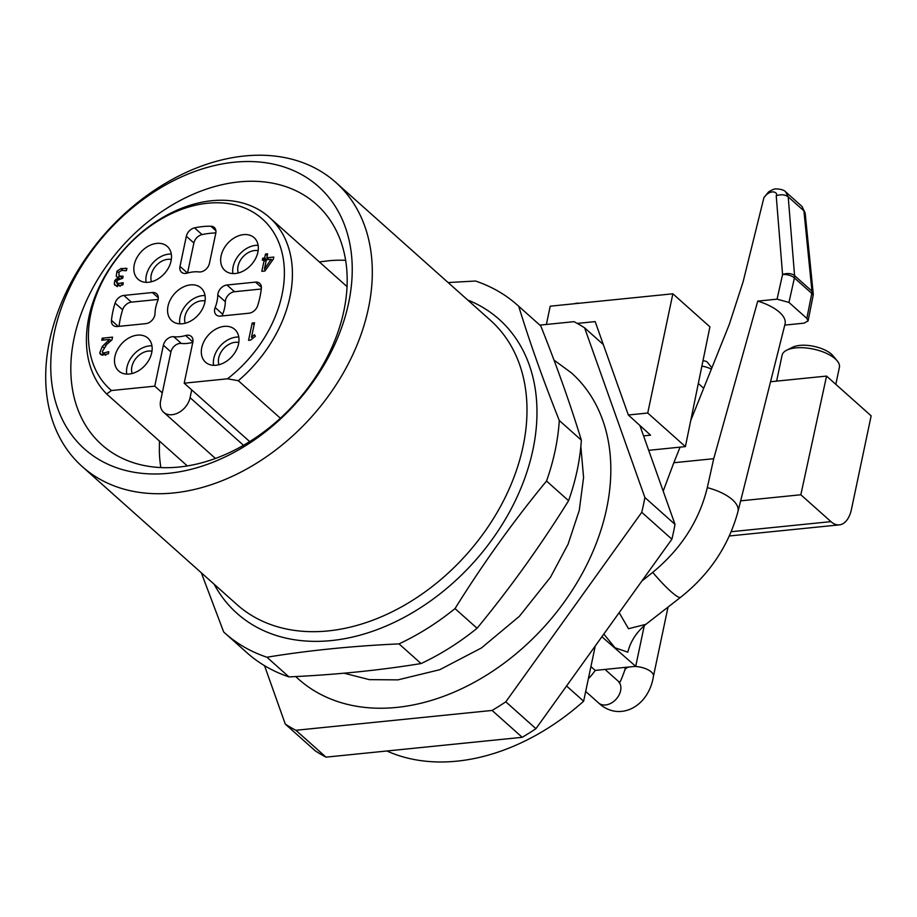 <?xml version="1.0" encoding="UTF-8"?>
<svg xmlns="http://www.w3.org/2000/svg" width="917" height="917" viewBox="0 0 917 917"><rect width="100%" height="100%" fill="white"/><g stroke="black" fill="none" stroke-linecap="round" stroke-linejoin="round"><path stroke-width="1.38" d="M288.97 676.895A219.736 159.283 131.7 0 1 246.994 652.778L224.94 633.12A219.736 159.283 -48.3 0 0 266.916 657.225C308.341 650.451 352.38 646.004 399.01 643.883A219.736 159.283 -48.3 0 0 427.7 628.179A219.736 159.283 -48.3 0 0 455.015 608.59L477.069 628.26A219.736 159.283 131.7 0 1 449.754 647.849A219.736 159.283 131.7 0 1 421.063 663.553C379.627 670.316 335.599 674.763 288.97 676.895L266.916 657.225M201.316 572.781L223.668 631.962A219.736 159.283 -48.3 0 0 224.94 633.12M517.452 305.132L539.505 324.801A219.736 159.283 131.7 0 1 540.778 325.948L518.724 306.278A219.736 159.283 -48.3 0 0 517.452 305.132A219.736 159.283 -48.3 0 0 475.476 281.026L448.115 282.551M581.344 440.16A219.736 159.283 131.7 0 1 568.586 500.705L546.532 481.035A219.736 159.283 -48.3 0 0 559.29 420.49L581.344 440.16C570.42 404.408 556.906 366.341 540.778 325.948M399.01 643.883L421.063 663.553M477.069 628.26C510.173 588.061 540.686 545.546 568.586 500.705M546.532 481.035C513.428 521.234 482.927 563.749 455.015 608.59M518.724 306.278C529.648 342.03 543.173 380.097 559.29 420.49M160.028 186.621A190.438 138.043 131.7 0 1 335.748 182.345A190.438 138.043 131.7 0 1 312.021 416.352A190.438 138.043 131.7 0 1 82.243 466.593A190.438 138.043 131.7 0 1 160.028 186.621M156.268 190.507A175.789 127.429 131.7 0 1 348.643 302.885A175.789 127.429 131.7 0 1 99.506 459.864A175.789 127.429 131.7 0 1 156.268 190.507M167.559 207.827A161.14 116.803 -48.3 0 0 97.993 441.169A161.14 116.803 -48.3 0 0 101.753 444.734A161.14 116.803 -48.3 0 0 296.168 402.219A161.14 116.803 -48.3 0 0 316.25 204.216A161.14 116.803 -48.3 0 0 167.559 207.827M266.366 259.798L264.405 269.082L271.1 259.328L266.366 259.798M171.307 259.5A16.116 11.68 -48.3 0 0 155.993 265.804A16.116 11.68 -48.3 0 0 151.477 281.748M151.981 351.245A16.116 11.68 -48.3 0 0 136.656 357.55A16.116 11.68 -48.3 0 0 132.14 373.494M238.81 342.477A16.116 11.68 -48.3 0 0 223.484 348.781A16.116 11.68 -48.3 0 0 218.968 364.725M258.147 250.731A16.116 11.68 -48.3 0 0 242.822 257.035A16.116 11.68 -48.3 0 0 238.305 272.968M205.064 300.994A16.116 11.68 -48.3 0 0 189.739 307.298A16.116 11.68 -48.3 0 0 185.223 323.231M264.405 269.082L265.552 270.114M264.451 269.082L265.575 270.079M271.1 259.328L272.383 260.474M118.969 275.96L118.751 277.713M117.857 283.101L117.261 286.677M222.212 315.918A8.792 6.373 131.7 0 1 222.693 314.267A36.623 26.547 -48.3 0 0 225.341 301.727A8.792 6.373 131.7 0 1 234.511 291.721L261.276 289.015M158.125 299.435L131.395 302.14A8.792 6.373 -48.3 0 0 122.626 309.786A87.894 63.709 -48.3 0 0 119.061 326.349M215.839 232.941A87.894 63.709 -48.3 0 0 202.049 234.592A8.792 6.373 -48.3 0 0 193.877 242.982L187.538 273.025M171.296 254.066A21.974 15.933 -48.3 0 0 146.078 282.344M151.958 345.824A21.974 15.933 -48.3 0 0 126.741 374.09M238.787 337.043A21.974 15.933 -48.3 0 0 213.569 365.321M258.124 245.297A21.974 15.933 -48.3 0 0 232.907 273.564M205.041 295.561A21.974 15.933 -48.3 0 0 179.824 323.827M268.028 258.881L267.867 259.649M111.461 340.253L110.613 340.333M102.945 352.827L102.658 355.211M192.799 342.328A36.623 26.547 131.7 0 1 181.302 343.428A8.792 6.373 -48.3 0 0 170.917 351.933L160.647 400.649A17.583 12.746 -48.3 0 0 163.662 412.283A17.583 12.746 -48.3 0 0 178.826 412.512A17.583 12.746 -48.3 0 0 190.083 397.669L191.722 389.897L249.676 441.581M252.198 323.036L254.536 322.807L251.499 337.238L254.479 334.705L255.373 336.241L250.639 340.104L248.553 340.322L252.198 323.036L254.124 324.767M251.499 337.238L252.771 338.373M115.106 285.336L114.247 283.983L114.843 280.419L118.614 277.587L116.253 276.464L116.918 271.18L120.918 268.566L126.947 268.406L126.317 270.721L121.525 270.435L118.992 272.074L119.015 275.983L123.13 276.235L122.706 278.264L117.433 280.224L116.746 282.86L117.273 283.64L123.21 282.723L122.889 284.912L116.642 286.024L115.026 285.267M118.614 277.587L119.875 278.711M118.602 277.633L119.818 278.722M117.17 278.241L118.431 279.376M116.746 282.86L119.818 285.909M248.943 313.224A8.792 6.373 -48.3 0 0 257.711 305.567A87.894 63.709 -48.3 0 0 261.356 288.293A8.792 6.373 -48.3 0 0 259.706 283.342A8.792 6.373 -48.3 0 0 255.499 282.115L226.98 285.004A8.792 6.373 -48.3 0 0 217.81 295.01A36.623 26.547 131.7 0 1 215.163 307.55A8.792 6.373 -48.3 0 0 216.217 314.886A8.792 6.373 -48.3 0 0 220.424 316.101L248.943 313.224M191.722 389.897L184.191 383.18L192.822 342.247A8.792 6.373 -48.3 0 0 191.309 336.436A8.792 6.373 -48.3 0 0 185.647 335.507A36.623 26.547 -48.3 0 1 173.772 336.711L181.302 343.428M162.286 392.877L154.755 386.16L163.386 345.216A8.792 6.373 131.7 0 1 173.772 336.711M155.007 313.625A8.792 6.373 131.7 0 1 145.826 323.644L117.307 326.521A8.792 6.373 131.7 0 1 113.1 325.306A8.792 6.373 131.7 0 1 111.45 320.354A87.894 63.709 131.7 0 1 115.095 303.068A8.792 6.373 131.7 0 1 123.864 295.423L152.382 292.534A8.792 6.373 131.7 0 1 156.589 293.749A8.792 6.373 131.7 0 1 157.644 301.085A36.623 26.547 -48.3 0 0 155.007 313.625M186.346 236.265A8.792 6.373 131.7 0 1 194.519 227.875A87.894 63.709 131.7 0 1 210.864 226.224A8.792 6.373 -48.3 0 1 214.269 227.473A8.792 6.373 -48.3 0 1 215.782 233.285L209.431 263.42A8.792 6.373 -48.3 0 1 199.035 271.936A36.623 26.547 -48.3 0 0 187.171 273.14A8.792 6.373 131.7 0 1 181.497 272.211A8.792 6.373 131.7 0 1 179.996 266.389L186.346 236.265L193.877 242.982M148.565 282.276A21.974 15.933 131.7 0 1 138.031 279.226A21.974 15.933 131.7 0 1 140.771 252.232A21.974 15.933 131.7 0 1 167.284 246.432A21.974 15.933 131.7 0 1 168.694 267.455A21.974 15.933 131.7 0 1 148.565 282.276M129.228 374.021A21.974 15.933 131.7 0 1 118.694 370.984A21.974 15.933 131.7 0 1 121.434 343.978A21.974 15.933 131.7 0 1 147.946 338.178A21.974 15.933 131.7 0 1 149.356 359.212A21.974 15.933 131.7 0 1 129.228 374.021M216.057 365.253A21.974 15.933 131.7 0 1 205.523 362.215A21.974 15.933 131.7 0 1 208.262 335.209A21.974 15.933 131.7 0 1 234.775 329.409A21.974 15.933 131.7 0 1 236.185 350.443A21.974 15.933 131.7 0 1 216.057 365.253M235.394 273.495A21.974 15.933 131.7 0 1 224.86 270.458A21.974 15.933 131.7 0 1 227.599 243.452A21.974 15.933 131.7 0 1 254.112 237.663A21.974 15.933 131.7 0 1 255.522 258.686A21.974 15.933 131.7 0 1 235.394 273.495M182.311 323.758A21.974 15.933 131.7 0 1 171.777 320.721A21.974 15.933 131.7 0 1 174.517 293.715A21.974 15.933 131.7 0 1 201.029 287.927A21.974 15.933 131.7 0 1 202.439 308.949A21.974 15.933 131.7 0 1 182.311 323.758M265.471 254.055L267.626 253.837L266.79 257.769L273.782 257.069L273.358 259.098L264.91 271.019L261.826 271.329L264.211 260.015L262.319 260.21L262.743 258.181L264.646 257.986L265.471 254.055L267.237 255.637M264.646 257.986L266.641 259.775M262.743 258.181L265.758 260.864M264.211 260.015L265.987 261.597M266.79 257.769L268.796 259.557M102.177 338.201L112.539 337.147L111.977 339.794L106.647 344.528L102.211 351.796L103.575 353.068L108.745 351.658L108.527 353.756L102.016 355.108L100.583 354.398L99.724 352.919L102.337 346.374L109.604 339.439L101.753 340.23L102.177 338.201L104.183 339.978M109.604 339.439L110.98 340.666M102.704 352.609L105.638 354.913M184.191 383.18L227.519 378.801A114.258 82.828 -48.3 0 0 271.363 228.963A114.258 82.828 -48.3 0 0 130.203 243.223A114.258 82.828 -48.3 0 0 111.427 390.527L106.67 394.001A120.127 87.069 131.7 0 1 126.214 247.086A120.127 87.069 131.7 0 1 269.369 217.363A120.127 87.069 131.7 0 1 238.305 380.704L227.519 378.801M154.755 386.16L111.427 390.527M280.373 418.221L238.305 380.704M106.67 394.001L187.309 465.916M160.853 467.555A161.14 116.803 131.7 0 1 159.363 452.001L159.432 441.066M319.334 261.918L330.04 260.623A161.14 116.803 131.7 0 1 345.663 260.325M295.755 676.563L298.438 679.038A205.087 148.657 -48.3 0 0 396.706 707.408A205.087 148.657 -48.3 0 0 584.565 569.17A205.087 148.657 -48.3 0 0 571.44 372.91L553.994 360.083M702.938 360.931A2.934 1.249 11.9 0 1 703.144 360.897A2.934 1.249 11.9 0 1 707.305 362.192L711.901 367.774M711.363 369.127A14.649 6.259 -168.1 0 0 701.872 366.147M788.952 302.438L777.077 299.16L782.568 274.527A8.792 3.863 12.6 0 1 794.42 277.943L788.952 302.438L806.834 318.382L811.797 293.44A8.792 3.645 11.2 0 1 813.058 295.904A8.792 8.792 0 0 0 813.219 294.002M785.823 192.192L788.219 196.857C785.021 194.553 781.02 194.186 776.218 195.745L782.568 274.527A8.792 5.112 -4.6 0 1 794.569 275.639L811.946 291.136A8.792 4.906 -5.7 0 1 813.184 293.314L805.16 213.042L802.043 206.485M805.16 212.985L803.922 210.876L788.219 196.857L794.569 275.639A8.792 6.373 131.7 0 1 794.42 277.943L811.797 293.44A8.792 6.373 -48.3 0 0 811.946 291.136L803.922 210.876L802.008 206.531M776.218 195.745C778.613 192.73 770.945 188.054 763.93 197.602L766.83 194.255M574.306 303.756A11.715 7.496 141.9 0 1 579.2 303.263M786.683 350.214L792.586 347.256A23.441 10.018 11.9 0 1 831.444 354.168A23.441 10.018 11.9 0 1 833.014 355.773L837.21 360.862A29.298 12.517 -168.1 0 0 835.261 358.856A29.298 12.517 -168.1 0 0 786.683 350.214A29.298 12.517 -168.1 0 0 782.063 355.292L776.619 381.128M784.757 325.099L803.991 323.162L808.083 320.927L806.834 318.382M785.72 191.928C784.195 190.094 781.009 189.085 776.149 188.902C774.647 188.73 772.114 189.739 768.561 191.917L763.93 197.602L743.125 281.737L729.279 324.458L690.719 420.605M619.158 612.671L628.512 628.718L645.889 624.328L680.632 597.276A39.557 5.502 -129.8 0 1 680.574 597.322C709.529 574.386 728.66 545.798 737.967 511.548A39.557 16.907 -168.1 0 0 737.967 511.526L785.032 324.045A39.557 16.907 -168.1 0 0 757.763 301.108L777.077 299.16M835.823 384.338L839.399 367.373A29.298 12.517 -168.1 0 0 837.21 360.862M731.204 531.711L830.962 521.635A29.298 15.83 84.2 0 0 839.364 524.868A29.298 15.83 84.2 0 0 851.492 509.153L871.15 415.837L826.561 376.085L800.839 494.767L740.649 500.842M680.082 447.141L673.823 462.73L713.724 458.695L757.751 301.108M737.967 511.526A39.557 16.907 -168.1 0 0 707.305 487.626C699.235 520.764 681.033 549.008 652.709 572.38L641.774 581.16M707.305 487.626L713.724 458.695M673.823 462.73L663.197 491.145M644.273 625.658L635.71 666.315L595.236 670.407A43.947 31.854 131.7 0 1 588.37 678.672M595.236 670.407L590.915 666.59M830.962 521.635L800.839 494.767M672.86 293.795L709.918 326.842L685.4 446.602L647.734 413.028L672.86 293.795L550.223 306.186L546.372 324.469M635.71 666.315L601.884 636.753M648.697 450.316L685.4 446.602M770.544 381.736L826.561 376.085M645.889 624.328C636.536 632.077 630.518 641.35 627.813 652.17L615.055 647.803L603.822 634.06M386.894 750.989A205.087 148.657 131.7 0 0 583.625 701.207L595.259 645.992M698.318 383.478L703.694 388.258M577.24 323.414L595.167 321.603L628.34 414.988L647.734 413.028M602.32 343.646L602.973 343.588M639.86 425.442L643.562 435.873L650.566 435.174L628.34 414.988M583.625 701.207L566.557 685.985M643.562 435.873L675.004 524.375A249.034 180.511 -48.3 0 1 671.886 539.196L535.929 728.683L505.806 701.814L641.751 512.328A249.034 180.511 -48.3 0 0 644.88 497.507L675.004 524.375M264.532 665.685L285.279 724.098L315.402 750.954A249.034 180.511 -48.3 0 0 325.993 757.144L522.22 737.314A249.034 180.511 -48.3 0 0 535.929 728.683M539.861 325.122L574.019 321.672A249.034 180.511 -48.3 0 1 584.61 327.85L644.88 497.507M603.317 344.54L584.61 327.85M641.751 512.328L671.886 539.196M522.22 737.314L492.097 710.446A249.034 180.511 -48.3 0 0 505.806 701.814M285.279 724.098A249.034 180.511 -48.3 0 0 295.87 730.276L492.097 710.446M295.87 730.276L325.993 757.144M82.243 466.593L236.941 604.555A190.438 138.043 -48.3 0 0 412.661 600.28A190.438 138.043 -48.3 0 0 490.446 320.308L335.748 182.345M467.636 299.962A196.949 142.765 131.7 0 1 534.749 439.908A196.949 142.765 131.7 0 1 418.702 608.888A196.949 142.765 131.7 0 1 214.131 584.209M120.207 276.384L122.351 278.298M125.262 268.131L126.672 269.392M120.918 268.566L122.718 270.171M116.918 271.18L118.602 272.681M115.874 279.169L117.273 280.43M114.843 280.419L116.688 282.058M114.247 283.983L116.505 286.001M121.445 283.548L122.901 284.843M255.499 282.115L261.402 287.376M226.98 285.004L234.511 291.721M217.81 295.01L225.341 301.727M215.163 307.55L222.693 314.267M192.868 341.961L185.647 335.507M163.386 345.216L170.917 351.933M152.382 292.534L158.286 297.796M123.864 295.423L131.395 302.14M115.095 303.068L122.626 309.786M111.45 320.354L118.27 326.429M194.519 227.875L202.049 234.592M179.996 266.389L187.458 273.048M215.896 230.706L210.864 226.224M107.919 340.883L109.306 342.121M106.131 342.5L107.518 343.726M104.297 344.288L105.65 345.491M102.337 346.374L103.77 347.646M99.724 352.919L102.223 355.154M102.784 352.678L105.363 354.982M243.486 445.295L190.083 397.669M619.892 682.282L618.069 681.056A14.649 10.614 -48.3 0 1 616.247 699.063A14.649 10.614 -48.3 0 1 598.572 702.926C618.711 722.08 648.571 707.5 653.443 676.288A14.649 6.259 -168.1 0 0 634.484 666.441M629.051 666.991A14.649 6.259 -168.1 0 0 624.775 670.247L625.383 667.358M656.228 616.281L680.574 597.322A39.557 5.502 -129.8 0 1 652.709 572.38M117.17 283.559L120.184 286.242M102.738 352.644L105.753 355.326M215.426 458.443L163.662 412.283M269.369 217.363L347.062 286.643M344.001 673.193L369.413 679.646L397.967 679.864L439.724 669.719L481.391 647.987L519.366 616.316L550.464 577.263L568.07 544.228L579.257 510.402L583.579 477.516L580.851 446.464M785.754 191.951L802.008 206.451M653.443 676.288L668.023 607.1M808.083 320.904L813.058 295.904M619.044 682.363C619.216 684.437 621.13 680.403 624.775 670.247M729.336 535.975L839.364 524.868M618.069 681.056L605.014 669.421M598.572 702.926L585.676 691.429"/></g></svg>
